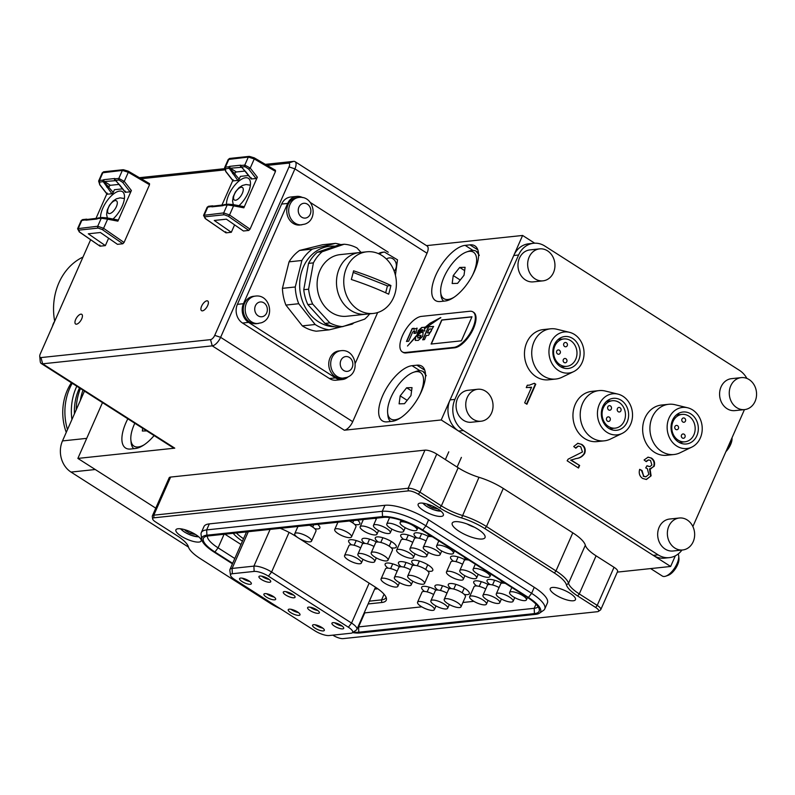 <?xml version="1.0" encoding="UTF-8"?>
<svg xmlns="http://www.w3.org/2000/svg" width="795" height="795" viewBox="0 0 795 795"><rect width="100%" height="100%" fill="white"/><g stroke="black" fill="none" stroke-linecap="round" stroke-linejoin="round"><path stroke-width="1.19" d="M207.684 305.519A5.744 2.524 -57.4 0 0 207.743 301.007A5.744 2.524 -57.4 0 0 201.622 306.164A5.744 2.524 -57.4 0 0 201.562 310.676A5.744 2.524 -57.4 0 0 207.684 305.519M81.716 318.855A5.744 2.524 -57.4 0 0 81.776 314.333A5.744 2.524 -57.4 0 0 75.664 319.491A5.744 2.524 -57.4 0 0 75.605 324.012A5.744 2.524 -57.4 0 0 81.716 318.855M474.536 271.135A32.138 14.121 122.6 0 1 445.19 301.007L440.351 301.524A32.138 14.121 122.6 0 1 435.431 300.53A32.138 14.121 122.6 0 1 438.095 270.499A32.138 14.121 122.6 0 1 465.115 245.367L469.964 244.86A32.138 14.121 122.6 0 1 474.873 245.844A32.138 14.121 122.6 0 1 474.536 271.135M421.469 391.458A32.138 14.121 122.6 0 1 392.124 421.33L387.284 421.847A32.138 14.121 122.6 0 1 382.365 420.853A32.138 14.121 122.6 0 1 385.028 390.822A32.138 14.121 122.6 0 1 412.048 365.69L416.888 365.183A32.138 14.121 122.6 0 1 421.807 366.167A32.138 14.121 122.6 0 1 421.469 391.458M154.101 435.581A32.138 14.121 122.6 0 1 135.349 448.509L130.509 449.026A32.138 14.121 122.6 0 1 125.59 448.032A32.138 14.121 122.6 0 1 127.826 418.806M214.73 335.361L220.622 337.328L352.712 421.678L427.014 253.227L294.925 168.868L220.622 337.328A9.182 4.035 122.6 0 1 212.245 345.855L42.672 363.812A9.182 4.035 122.6 0 1 41.27 363.524A9.182 4.035 122.6 0 1 40.237 361.477L39.75 356.408A4.591 2.017 -57.4 0 0 40.972 357.581L210.536 339.634A4.591 2.017 -57.4 0 0 214.73 335.361L289.022 166.91A4.591 2.017 -57.4 0 0 288.366 163.154L267.14 165.4M352.712 421.678A9.182 4.035 122.6 0 1 344.334 430.214L441.225 419.959L522.603 235.459L426.527 245.625M265.351 164.356L293.613 161.365A9.182 4.035 122.6 0 1 295.024 161.643L427.104 246.003A9.182 4.035 122.6 0 1 427.014 253.227M102.476 402.618L77.87 458.417L174.761 448.161A9.182 4.035 122.6 0 1 173.36 447.883L41.27 363.524M77.87 458.417L155.77 508.164M617.318 572.112L670.642 566.467L675.333 555.824M441.225 419.959L670.642 566.467M522.603 235.459L534.707 243.191M139.393 177.692L224.448 168.689M224.746 169.892L141.172 178.736M90.62 239.762L40.316 353.825A4.591 2.017 -57.4 0 0 39.75 356.408M295.024 161.643A9.182 4.035 122.6 0 1 294.925 168.868L289.022 166.91M478.083 529.341A17.927 5.327 23.8 0 1 485.149 536.575A17.927 5.327 23.8 0 1 476.652 538.563A17.927 5.327 23.8 0 1 459.172 531.338A17.927 5.327 23.8 0 1 452.882 522.345A17.927 5.327 23.8 0 1 478.083 529.341M467.112 523.985A12.631 3.756 -156.2 0 0 474.337 527.174M267.537 578.372A8.954 2.663 23.8 0 1 263.572 576.623M269.187 579.466A6.43 1.908 23.8 0 1 262.618 576.822A6.43 1.908 23.8 0 1 261.654 576.146M268.223 578.79A6.43 1.908 23.8 0 1 270.707 581.741A6.43 1.908 23.8 0 1 261.436 579.505A6.43 1.908 23.8 0 1 258.951 576.554A6.43 1.908 23.8 0 1 268.223 578.79M248.159 580.42A8.954 2.663 23.8 0 1 244.194 578.681M249.809 581.513A6.43 1.908 23.8 0 1 243.24 578.869A6.43 1.908 23.8 0 1 242.276 578.194M248.845 580.837A6.43 1.908 23.8 0 1 251.329 583.788A6.43 1.908 23.8 0 1 242.058 581.552A6.43 1.908 23.8 0 1 239.563 578.601A6.43 1.908 23.8 0 1 248.845 580.837M272.486 595.962A8.954 2.663 23.8 0 1 268.531 594.213M274.146 597.055A6.43 1.908 23.8 0 1 267.577 594.412A6.43 1.908 23.8 0 1 266.603 593.736M273.172 596.379A6.43 1.908 23.8 0 1 275.666 599.331A6.43 1.908 23.8 0 1 266.395 597.095A6.43 1.908 23.8 0 1 263.9 594.143A6.43 1.908 23.8 0 1 273.172 596.379M296.823 611.504A8.954 2.663 23.8 0 1 292.858 609.755M298.473 612.597A6.43 1.908 23.8 0 1 291.904 609.954A6.43 1.908 23.8 0 1 290.94 609.268M297.509 611.921A6.43 1.908 23.8 0 1 299.993 614.873A6.43 1.908 23.8 0 1 290.722 612.637A6.43 1.908 23.8 0 1 288.227 609.686A6.43 1.908 23.8 0 1 297.509 611.921M321.15 627.036A8.954 2.663 23.8 0 1 317.195 625.297M322.81 628.13A6.43 1.908 23.8 0 1 316.241 625.486A6.43 1.908 23.8 0 1 315.267 624.81M321.836 627.454A6.43 1.908 23.8 0 1 324.33 630.405A6.43 1.908 23.8 0 1 315.059 628.169A6.43 1.908 23.8 0 1 312.564 625.218A6.43 1.908 23.8 0 1 321.836 627.454M340.528 624.989A8.954 2.663 23.8 0 1 336.573 623.24M342.188 626.082A6.43 1.908 23.8 0 1 335.619 623.439A6.43 1.908 23.8 0 1 334.645 622.753M341.214 625.407A6.43 1.908 23.8 0 1 343.708 628.358A6.43 1.908 23.8 0 1 334.437 626.122A6.43 1.908 23.8 0 1 331.942 623.171A6.43 1.908 23.8 0 1 341.214 625.407M316.201 609.447A8.954 2.663 23.8 0 1 312.236 607.708M317.851 610.54A6.43 1.908 23.8 0 1 311.282 607.897A6.43 1.908 23.8 0 1 310.318 607.221M316.887 609.864A6.43 1.908 23.8 0 1 319.371 612.816A6.43 1.908 23.8 0 1 310.1 610.58A6.43 1.908 23.8 0 1 307.615 607.628A6.43 1.908 23.8 0 1 316.887 609.864M291.864 593.915A8.954 2.663 23.8 0 1 287.909 592.166M293.524 595.008A6.43 1.908 23.8 0 1 286.955 592.355A6.43 1.908 23.8 0 1 285.981 591.679M292.55 594.322A6.43 1.908 23.8 0 1 295.044 597.284A6.43 1.908 23.8 0 1 285.773 595.048A6.43 1.908 23.8 0 1 283.278 592.096A6.43 1.908 23.8 0 1 292.55 594.322M314.8 528.705A11.478 3.409 -156.2 0 0 319.838 528.009A11.478 3.409 -156.2 0 0 317.642 524.362M354.769 524.471A11.478 3.409 -156.2 0 0 359.807 523.776A11.478 3.409 -156.2 0 0 357.611 520.139M391.269 547.785A11.478 3.409 -156.2 0 0 396.308 547.089A11.478 3.409 -156.2 0 0 391.856 541.812A11.478 3.409 -156.2 0 0 375.3 537.827A11.478 3.409 -156.2 0 0 378.182 542.011M427.77 571.088A11.478 3.409 -156.2 0 0 432.798 570.393A11.478 3.409 -156.2 0 0 428.356 565.126A11.478 3.409 -156.2 0 0 411.8 561.131A11.478 3.409 -156.2 0 0 414.682 565.325M464.26 594.402A11.478 3.409 -156.2 0 0 469.298 593.706A11.478 3.409 -156.2 0 0 464.856 588.429A11.478 3.409 -156.2 0 0 448.3 584.444A11.478 3.409 -156.2 0 0 451.182 588.628M570.114 593.348A13.773 4.094 23.8 0 1 575.451 599.678A13.773 4.094 23.8 0 1 555.586 594.889A13.773 4.094 23.8 0 1 550.249 588.558A13.773 4.094 23.8 0 1 570.114 593.348M195.789 534.638A13.773 4.094 23.8 0 1 201.125 540.958A13.773 4.094 23.8 0 1 181.25 536.178A13.773 4.094 23.8 0 1 175.914 529.848A13.773 4.094 23.8 0 1 195.789 534.638M438.025 508.989A13.773 4.094 23.8 0 1 443.362 515.319A13.773 4.094 23.8 0 1 423.497 510.529A13.773 4.094 23.8 0 1 418.16 504.199A13.773 4.094 23.8 0 1 438.025 508.989M152.63 518.887L152.292 516.412A9.182 2.733 23.8 0 1 152.352 515.905A9.182 2.733 23.8 0 1 153.803 515.17L408.153 488.249A9.182 2.733 23.8 0 1 419.949 492.175L441.374 505.859A27.547 8.189 -156.2 0 0 462.183 515.399A32.138 9.56 23.8 0 1 486.47 526.538L555.983 570.929A32.138 9.56 23.8 0 1 568.524 583.311A27.547 8.189 -156.2 0 0 579.277 593.925L597.224 605.383A9.182 2.733 23.8 0 1 600.781 609.606A9.182 2.733 23.8 0 1 600.454 609.994L598.396 611.405A7.861 2.335 -156.2 0 0 595.644 607.459L577.697 596.002A28.868 8.586 23.8 0 1 566.428 584.881A30.816 9.162 -156.2 0 0 554.403 573.016L484.88 528.615A30.816 9.162 -156.2 0 0 461.607 517.943A28.868 8.586 23.8 0 1 439.794 507.935L418.369 494.252A7.861 2.335 -156.2 0 0 408.272 490.893L153.922 517.813A7.861 2.335 -156.2 0 0 152.63 518.887A7.861 2.335 -156.2 0 0 155.721 522.057L177.146 535.741A28.868 8.586 23.8 0 1 188.415 546.861A30.816 9.162 -156.2 0 0 200.439 558.726L269.962 603.127A30.816 9.162 -156.2 0 0 280.595 608.91M484.88 528.615L486.47 526.538L503.275 488.438A32.138 9.56 -156.2 0 0 478.997 477.298A27.547 8.189 23.8 0 1 458.178 467.758L436.753 454.074A9.182 2.733 -156.2 0 0 424.957 450.149L170.607 477.07A9.182 2.733 -156.2 0 0 169.156 477.805L152.352 515.905M600.781 609.606L617.586 571.506A9.182 2.733 -156.2 0 0 614.028 567.282L596.081 555.824A27.547 8.189 -156.2 0 1 585.339 545.211A32.138 9.56 23.8 0 0 572.798 532.829L503.275 488.438M242.445 541.147A28.868 8.586 23.8 0 1 233.223 533.306M280.247 528.327A28.868 8.586 23.8 0 1 295.134 535.88L297.479 537.38M299.188 538.473L375.081 586.939A28.868 8.586 23.8 0 1 386.459 598.595A28.868 8.586 23.8 0 1 381.709 602.511L368.115 603.952M224.876 534.19L240.984 544.466M364.15 612.925A27.09 8.059 -156.2 0 0 364.756 612.875L421.757 606.833M462.919 602.481L473.84 601.328M415.387 537.996A11.478 3.409 -156.2 0 0 400.74 535.134A11.478 3.409 -156.2 0 0 403.622 539.318M488.378 584.613A11.478 3.409 -156.2 0 0 473.731 581.751A11.478 3.409 -156.2 0 0 476.612 585.935M428.704 536.585A11.478 3.409 -156.2 0 0 414.056 533.723A11.478 3.409 -156.2 0 0 416.938 537.907M465.204 559.899A11.478 3.409 -156.2 0 0 450.556 557.027A11.478 3.409 -156.2 0 0 453.438 561.22M501.705 583.202A11.478 3.409 -156.2 0 0 487.057 580.34A11.478 3.409 -156.2 0 0 489.939 584.524M427.561 533.683A11.478 3.409 -156.2 0 0 430.264 536.496M464.051 556.987A11.478 3.409 -156.2 0 0 466.764 559.809M500.552 580.3A11.478 3.409 -156.2 0 0 503.265 583.113M449.622 588.717A11.478 3.409 -156.2 0 0 434.974 585.855A11.478 3.409 -156.2 0 0 437.856 590.039M413.122 565.414A11.478 3.409 -156.2 0 0 398.474 562.542A11.478 3.409 -156.2 0 0 401.356 566.736M376.631 542.101A11.478 3.409 -156.2 0 0 361.973 539.239A11.478 3.409 -156.2 0 0 364.855 543.422M436.296 590.129A11.478 3.409 -156.2 0 0 421.648 587.257A11.478 3.409 -156.2 0 0 424.53 591.45M399.805 566.825A11.478 3.409 -156.2 0 0 385.148 563.953A11.478 3.409 -156.2 0 0 388.04 568.147M363.305 543.512A11.478 3.409 -156.2 0 0 348.657 540.64A11.478 3.409 -156.2 0 0 351.539 544.833M230.51 575.232L229.835 570.303A13.773 4.094 23.8 0 1 229.924 569.538A13.773 4.094 23.8 0 1 232.1 568.435L253.903 566.129A13.773 4.094 23.8 0 1 271.602 572.022L351.549 623.071A13.773 4.094 23.8 0 1 356.885 629.402A13.773 4.094 23.8 0 1 356.379 629.988L352.284 632.81A11.12 3.309 -156.2 0 0 348.379 627.235L268.432 576.176A11.12 3.309 -156.2 0 0 254.142 571.416L232.339 573.732A11.12 3.309 -156.2 0 0 230.51 575.232A11.12 3.309 -156.2 0 0 234.893 579.724L314.84 630.783A11.12 3.309 -156.2 0 0 329.13 635.543L350.933 633.237A11.12 3.309 -156.2 0 0 352.284 632.81M352.592 632.601A31.323 9.311 -156.2 0 0 360.006 632.969L535.621 614.376A31.323 9.311 -156.2 0 0 539.427 613.203A31.323 9.311 -156.2 0 0 528.437 597.482L422.761 529.997A31.323 9.311 -156.2 0 0 382.524 516.601L206.899 535.194A31.323 9.311 -156.2 0 0 201.741 539.437A31.323 9.311 -156.2 0 0 214.084 552.088L232.448 563.814M232.667 563.327L214.928 551.998A29.743 8.844 23.8 0 1 204.494 537.082A29.743 8.844 23.8 0 1 208.101 535.959L383.727 517.376A29.743 8.844 23.8 0 1 421.926 530.086L527.602 597.572A29.743 8.844 23.8 0 1 539.318 609.586A29.743 8.844 23.8 0 1 534.429 613.611L358.803 632.204A29.743 8.844 23.8 0 1 353.358 632.075M544.764 608.93L547.417 602.918A33.976 10.106 -156.2 0 0 534.26 587.306L428.584 519.821A33.976 10.106 -156.2 0 0 384.939 505.292L209.314 523.885A33.976 10.106 -156.2 0 0 203.947 526.608L201.294 532.62A33.976 10.106 23.8 0 1 206.66 529.907L382.286 511.314A33.976 10.106 23.8 0 1 425.931 525.843L531.607 593.328A33.976 10.106 23.8 0 1 544.764 608.93A33.976 10.106 23.8 0 1 543.522 610.371L539.427 613.203M201.741 539.437L201.075 534.508A33.976 10.106 23.8 0 1 201.294 532.62M357.959 626.957A27.09 8.059 -156.2 0 0 358.565 626.907L534.19 608.314A27.09 8.059 -156.2 0 0 538.106 606.734M207.416 536.049A27.09 8.059 -156.2 0 0 218.088 547.844L234.793 558.507M369.337 601.159L381.59 599.867A27.547 8.189 -156.2 0 0 385.933 597.661A27.547 8.189 -156.2 0 0 386.072 597.264M374.644 589.125L377.834 588.787M236.413 532.968A27.547 8.189 -156.2 0 0 243.518 538.732M332.817 635.145L333.006 635.265A7.861 2.335 -156.2 0 0 343.092 638.624L597.443 611.703A7.861 2.335 -156.2 0 0 598.396 611.405M459.56 607.549A9.182 2.733 23.8 0 1 449.543 604.657A9.182 2.733 23.8 0 1 444.206 599.4A9.182 2.733 23.8 0 1 445.657 598.675A9.182 2.733 23.8 0 1 455.664 601.557A9.182 2.733 23.8 0 1 461.011 606.814A9.182 2.733 23.8 0 1 459.56 607.549M444.206 599.4L448.628 589.373A9.182 2.733 23.8 0 1 450.079 588.648A9.182 2.733 23.8 0 1 460.086 591.53A9.182 2.733 23.8 0 1 465.433 596.787L461.011 606.814M524.968 600.622A9.182 2.733 23.8 0 1 514.951 597.741A9.182 2.733 23.8 0 1 509.615 592.484A9.182 2.733 23.8 0 1 511.056 591.748A9.182 2.733 23.8 0 1 521.073 594.64A9.182 2.733 23.8 0 1 526.409 599.887A9.182 2.733 23.8 0 1 524.968 600.622M488.468 577.319A9.182 2.733 23.8 0 1 478.451 574.427A9.182 2.733 23.8 0 1 473.114 569.17A9.182 2.733 23.8 0 1 474.565 568.435A9.182 2.733 23.8 0 1 484.572 571.327A9.182 2.733 23.8 0 1 489.919 576.584A9.182 2.733 23.8 0 1 488.468 577.319M451.967 554.006A9.182 2.733 23.8 0 1 441.95 551.124A9.182 2.733 23.8 0 1 436.614 545.867A9.182 2.733 23.8 0 1 438.065 545.131A9.182 2.733 23.8 0 1 448.072 548.023A9.182 2.733 23.8 0 1 453.418 553.28A9.182 2.733 23.8 0 1 451.967 554.006M415.467 530.702A9.182 2.733 23.8 0 1 405.46 527.81A9.182 2.733 23.8 0 1 400.114 522.554A9.182 2.733 23.8 0 1 401.564 521.818A9.182 2.733 23.8 0 1 411.581 524.71A9.182 2.733 23.8 0 1 416.918 529.967A9.182 2.733 23.8 0 1 415.467 530.702M511.642 602.034A9.182 2.733 23.8 0 1 501.625 599.142A9.182 2.733 23.8 0 1 496.289 593.895A9.182 2.733 23.8 0 1 497.74 593.159A9.182 2.733 23.8 0 1 507.747 596.051A9.182 2.733 23.8 0 1 513.093 601.298A9.182 2.733 23.8 0 1 511.642 602.034M496.289 593.895L500.711 583.868A9.182 2.733 23.8 0 1 502.162 583.132A9.182 2.733 23.8 0 1 505.521 583.47M475.142 578.73A9.182 2.733 23.8 0 1 465.135 575.838A9.182 2.733 23.8 0 1 459.788 570.581A9.182 2.733 23.8 0 1 461.239 569.846A9.182 2.733 23.8 0 1 471.256 572.738A9.182 2.733 23.8 0 1 476.593 577.995A9.182 2.733 23.8 0 1 475.142 578.73M459.788 570.581L464.21 560.555A9.182 2.733 23.8 0 1 465.661 559.819A9.182 2.733 23.8 0 1 469.02 560.157M438.641 555.417A9.182 2.733 23.8 0 1 428.634 552.535A9.182 2.733 23.8 0 1 423.288 547.278A9.182 2.733 23.8 0 1 424.739 546.543A9.182 2.733 23.8 0 1 434.756 549.434A9.182 2.733 23.8 0 1 440.092 554.681A9.182 2.733 23.8 0 1 438.641 555.417M423.288 547.278L427.71 537.251A9.182 2.733 23.8 0 1 429.161 536.516A9.182 2.733 23.8 0 1 432.52 536.854M402.151 532.113A9.182 2.733 23.8 0 1 392.134 529.222A9.182 2.733 23.8 0 1 386.797 523.965A9.182 2.733 23.8 0 1 388.238 523.229A9.182 2.733 23.8 0 1 398.255 526.121A9.182 2.733 23.8 0 1 403.592 531.378A9.182 2.733 23.8 0 1 402.151 532.113M461.816 580.141A9.182 2.733 23.8 0 1 451.808 577.25A9.182 2.733 23.8 0 1 446.462 571.993A9.182 2.733 23.8 0 1 447.913 571.257A9.182 2.733 23.8 0 1 457.93 574.149A9.182 2.733 23.8 0 1 463.266 579.406A9.182 2.733 23.8 0 1 461.816 580.141M446.462 571.993L450.884 561.966A9.182 2.733 23.8 0 1 452.335 561.23A9.182 2.733 23.8 0 1 462.581 564.251M425.325 556.828A9.182 2.733 23.8 0 1 415.308 553.936A9.182 2.733 23.8 0 1 409.972 548.689A9.182 2.733 23.8 0 1 411.413 547.954A9.182 2.733 23.8 0 1 421.43 550.846A9.182 2.733 23.8 0 1 426.776 556.093A9.182 2.733 23.8 0 1 425.325 556.828M409.972 548.689L414.394 538.662A9.182 2.733 23.8 0 1 415.845 537.927A9.182 2.733 23.8 0 1 426.09 540.938M388.825 533.524A9.182 2.733 23.8 0 1 378.808 530.633A9.182 2.733 23.8 0 1 373.471 525.376A9.182 2.733 23.8 0 1 374.922 524.64A9.182 2.733 23.8 0 1 384.929 527.532A9.182 2.733 23.8 0 1 390.275 532.789A9.182 2.733 23.8 0 1 388.825 533.524M484.99 604.856A9.182 2.733 23.8 0 1 474.983 601.964A9.182 2.733 23.8 0 1 469.636 596.707A9.182 2.733 23.8 0 1 471.087 595.982A9.182 2.733 23.8 0 1 481.104 598.864A9.182 2.733 23.8 0 1 486.441 604.12A9.182 2.733 23.8 0 1 484.99 604.856M469.636 596.707L474.059 586.68A9.182 2.733 23.8 0 1 475.509 585.955A9.182 2.733 23.8 0 1 485.755 588.966M411.999 558.239A9.182 2.733 23.8 0 1 401.982 555.347A9.182 2.733 23.8 0 1 396.645 550.1A9.182 2.733 23.8 0 1 398.096 549.365A9.182 2.733 23.8 0 1 408.103 552.247A9.182 2.733 23.8 0 1 413.45 557.504A9.182 2.733 23.8 0 1 411.999 558.239M396.645 550.1L401.068 540.073A9.182 2.733 23.8 0 1 402.518 539.338A9.182 2.733 23.8 0 1 412.764 542.349M375.498 534.936A9.182 2.733 23.8 0 1 365.491 532.044A9.182 2.733 23.8 0 1 360.145 526.787A9.182 2.733 23.8 0 1 361.596 526.052A9.182 2.733 23.8 0 1 371.613 528.943A9.182 2.733 23.8 0 1 376.949 534.2A9.182 2.733 23.8 0 1 375.498 534.936M374.833 518.31A9.182 2.733 23.8 0 1 376.264 519.046M423.059 584.245A9.182 2.733 23.8 0 1 413.052 581.354A9.182 2.733 23.8 0 1 407.706 576.097A9.182 2.733 23.8 0 1 409.157 575.361A9.182 2.733 23.8 0 1 419.174 578.253A9.182 2.733 23.8 0 1 424.51 583.51A9.182 2.733 23.8 0 1 423.059 584.245M407.706 576.097L412.128 566.07A9.182 2.733 23.8 0 1 413.579 565.334A9.182 2.733 23.8 0 1 423.596 568.226A9.182 2.733 23.8 0 1 428.932 573.483L424.51 583.51M386.559 560.932A9.182 2.733 23.8 0 1 376.552 558.04A9.182 2.733 23.8 0 1 371.205 552.783A9.182 2.733 23.8 0 1 372.656 552.058A9.182 2.733 23.8 0 1 382.673 554.94A9.182 2.733 23.8 0 1 388.01 560.197A9.182 2.733 23.8 0 1 386.559 560.932M371.205 552.783L375.628 542.756A9.182 2.733 23.8 0 1 377.078 542.031A9.182 2.733 23.8 0 1 387.095 544.913A9.182 2.733 23.8 0 1 392.432 550.17L388.01 560.197M350.068 537.629A9.182 2.733 23.8 0 1 340.051 534.737A9.182 2.733 23.8 0 1 334.715 529.48A9.182 2.733 23.8 0 1 336.166 528.745A9.182 2.733 23.8 0 1 346.173 531.636A9.182 2.733 23.8 0 1 351.519 536.893A9.182 2.733 23.8 0 1 350.068 537.629M349.393 521.003A9.182 2.733 23.8 0 1 355.941 526.866L351.519 536.893M446.234 608.96A9.182 2.733 23.8 0 1 436.226 606.068A9.182 2.733 23.8 0 1 430.88 600.811A9.182 2.733 23.8 0 1 432.331 600.076A9.182 2.733 23.8 0 1 442.348 602.968A9.182 2.733 23.8 0 1 447.684 608.225A9.182 2.733 23.8 0 1 446.234 608.96M430.88 600.811L435.302 590.784A9.182 2.733 23.8 0 1 436.753 590.049A9.182 2.733 23.8 0 1 446.999 593.07M409.743 585.657A9.182 2.733 23.8 0 1 399.726 582.765A9.182 2.733 23.8 0 1 394.38 577.508A9.182 2.733 23.8 0 1 395.831 576.773A9.182 2.733 23.8 0 1 405.847 579.664A9.182 2.733 23.8 0 1 411.184 584.921A9.182 2.733 23.8 0 1 409.743 585.657M394.38 577.508L398.812 567.481A9.182 2.733 23.8 0 1 400.253 566.746A9.182 2.733 23.8 0 1 410.498 569.757M373.243 562.343A9.182 2.733 23.8 0 1 363.226 559.451A9.182 2.733 23.8 0 1 357.889 554.194A9.182 2.733 23.8 0 1 359.34 553.469A9.182 2.733 23.8 0 1 369.347 556.351A9.182 2.733 23.8 0 1 374.693 561.608A9.182 2.733 23.8 0 1 373.243 562.343M357.889 554.194L362.311 544.168A9.182 2.733 23.8 0 1 363.762 543.442A9.182 2.733 23.8 0 1 374.008 546.453M432.917 610.371A9.182 2.733 23.8 0 1 422.9 607.479A9.182 2.733 23.8 0 1 417.564 602.222A9.182 2.733 23.8 0 1 419.005 601.487A9.182 2.733 23.8 0 1 429.022 604.379A9.182 2.733 23.8 0 1 434.358 609.636A9.182 2.733 23.8 0 1 432.917 610.371M417.564 602.222L421.986 592.195A9.182 2.733 23.8 0 1 423.427 591.46A9.182 2.733 23.8 0 1 433.673 594.481M359.916 563.754A9.182 2.733 23.8 0 1 349.909 560.863A9.182 2.733 23.8 0 1 344.563 555.606A9.182 2.733 23.8 0 1 346.014 554.87A9.182 2.733 23.8 0 1 356.021 557.762A9.182 2.733 23.8 0 1 361.367 563.019A9.182 2.733 23.8 0 1 359.916 563.754M344.563 555.606L348.985 545.579A9.182 2.733 23.8 0 1 350.436 544.843A9.182 2.733 23.8 0 1 360.682 547.864M310.1 541.852A9.182 2.733 23.8 0 1 300.083 538.97A9.182 2.733 23.8 0 1 294.746 533.713A9.182 2.733 23.8 0 1 296.187 532.978A9.182 2.733 23.8 0 1 306.204 535.87A9.182 2.733 23.8 0 1 311.541 541.127A9.182 2.733 23.8 0 1 310.1 541.852M309.424 525.237A9.182 2.733 23.8 0 1 315.963 531.1L311.541 541.127M498.316 603.445A9.182 2.733 23.8 0 1 488.309 600.553A9.182 2.733 23.8 0 1 482.963 595.306A9.182 2.733 23.8 0 1 484.413 594.571A9.182 2.733 23.8 0 1 494.43 597.452A9.182 2.733 23.8 0 1 499.767 602.709A9.182 2.733 23.8 0 1 498.316 603.445M482.963 595.306L487.385 585.279A9.182 2.733 23.8 0 1 488.836 584.544A9.182 2.733 23.8 0 1 499.081 587.555M396.417 587.058A9.182 2.733 23.8 0 1 386.4 584.176A9.182 2.733 23.8 0 1 381.063 578.919A9.182 2.733 23.8 0 1 382.514 578.184A9.182 2.733 23.8 0 1 392.521 581.075A9.182 2.733 23.8 0 1 397.868 586.332A9.182 2.733 23.8 0 1 396.417 587.058M381.063 578.919L385.486 568.892A9.182 2.733 23.8 0 1 386.936 568.157A9.182 2.733 23.8 0 1 397.182 571.168M427.303 504.119L427.432 504.914L432.897 508.025L437.767 508.83M433.553 506.534L432.897 508.025M427.72 504.249L427.432 504.914M185.056 529.768L185.185 530.553L190.661 533.674L195.53 534.469M191.317 532.183L190.661 533.674M185.483 529.897L185.185 530.553M576.236 458.526L571.138 460.037L579.644 465.463L578.512 468.036L567.143 460.782L568.167 459.142L582.457 451.977L580.718 446.71L578.363 446.045L575.838 448.201L573.722 446.522L577.856 443.282L581.781 444.425C584.951 446.561 585.925 449.543 584.693 453.379C582.626 456.509 579.813 458.218 576.236 458.526L571.138 460.037M746.903 378.44A22.956 19.458 84 0 0 739.479 370.361L544.823 246.043A22.956 19.458 84 0 0 533.564 243.27A22.956 19.458 84 0 0 518.598 254.996L454.919 399.388A22.956 19.458 84 0 0 463.455 430.542L658.111 554.85A22.956 19.458 84 0 0 669.37 557.633A22.956 19.458 84 0 0 681.951 550.051M692.872 526.548L744.448 409.604M651.105 475.817L646.434 479.474L642.589 478.451C639.568 476.245 638.594 473.214 639.677 469.338L642.022 470.501L643.692 476.185L645.947 476.801L648.879 474.377L647.269 468.563L645.709 467.917L646.961 465.751L649.913 466.665L651.88 464.986L650.499 460.434L648.571 459.908L646.216 461.647L644.099 459.967L648.104 457.165L651.453 458.069C654.305 460.066 655.199 462.819 654.146 466.327L650.022 468.792L651.105 475.817L646.186 479.494M650.966 468.792L649.535 468.841L650.618 475.867M534.319 383.269L535.76 384.194L526.916 404.248L524.68 402.817L531.577 387.195L526.26 387.592L527.304 385.217L529.351 385.178L534.319 383.269M533.564 243.27L528.715 243.787A22.956 19.458 84 0 0 513.759 255.513L450.069 399.905A22.956 19.458 84 0 0 458.606 431.059L653.261 555.367A22.956 19.458 84 0 0 664.521 558.14L669.37 557.633M639.597 469.587L642.022 470.501M641.535 470.551L643.692 476.185M643.205 476.235L645.709 476.821M649.913 466.665L647.269 465.979M648.332 459.947L645.918 461.418M647.865 457.195L651.453 458.069M650.966 458.119C653.818 460.126 654.712 462.869 653.659 466.377L654.146 466.327M653.659 466.377L650.717 468.812M570.661 460.086L579.644 465.463M579.157 465.522L578.154 467.808M578.124 446.084L575.5 447.943M577.607 443.312L581.781 444.425M581.304 444.475C584.464 446.611 585.438 449.592 584.206 453.428L584.693 453.379M584.206 453.428C582.149 456.559 579.326 458.278 575.759 458.576M534.071 383.468L535.76 384.194M535.274 384.243L526.548 404.009M529.311 387.642L531.577 387.195M527.274 385.287L529.112 385.197M681.762 419.949A2.296 1.948 84 0 0 685.658 420.267A2.296 1.948 84 0 0 681.762 419.949M674.707 427.402A2.296 1.948 84 0 0 678.602 427.72A2.296 1.948 84 0 0 674.707 427.402M681.295 435.958A2.296 1.948 84 0 0 685.191 436.276A2.296 1.948 84 0 0 681.295 435.958M687.665 407.785L675.005 404.715A25.251 21.405 84 0 0 668.704 404.287L661.44 405.053A25.251 21.405 84 0 0 642.658 428.425A25.251 21.405 84 0 0 666.757 455.277L674.021 454.511A25.251 21.405 84 0 0 680.093 452.772L691.829 447.108A20.66 17.51 84 0 0 702.224 429.409A20.66 17.51 84 0 0 687.665 407.785A20.66 17.51 84 0 0 667.144 426.557A20.66 17.51 84 0 0 691.829 447.108M668.704 404.287A25.251 21.405 84 0 0 649.922 427.65A25.251 21.405 84 0 0 674.021 454.511M671.04 426.875A16.069 13.624 84 0 0 686.383 443.968A16.069 13.624 84 0 0 698.328 429.091A16.069 13.624 84 0 0 682.994 412.009A16.069 13.624 84 0 0 671.04 426.875M680.788 443.193A16.069 13.624 84 0 0 682.209 442.099M695.168 429.062A13.773 11.677 84 0 0 682.031 414.414A13.773 11.677 84 0 0 671.785 427.163A13.773 11.677 84 0 0 684.922 441.811A13.773 11.677 84 0 0 695.168 429.062M679.318 414.702A16.069 13.624 84 0 0 677.688 413.937M617.944 407.865A2.296 1.948 84 0 0 620.348 411.572A2.296 1.948 84 0 0 617.944 407.865M608.364 406.096A2.296 1.948 84 0 0 610.769 409.803A2.296 1.948 84 0 0 608.364 406.096M607.191 417.305A2.296 1.948 84 0 0 609.596 421.012A2.296 1.948 84 0 0 607.191 417.305M617.963 394.121L605.293 391.041A25.251 21.405 84 0 0 599.003 390.613L591.728 391.378A25.251 21.405 84 0 0 581.175 396.109A25.251 21.405 84 0 0 574.586 425.355A25.251 21.405 84 0 0 597.045 441.603L604.319 440.837A25.251 21.405 84 0 0 610.381 439.098L622.117 433.434A20.66 17.51 84 0 0 625.794 430.989A20.66 17.51 84 0 0 632.005 409.972A20.66 17.51 84 0 0 617.963 394.121A20.66 17.51 84 0 0 604.17 397.629A20.66 17.51 84 0 0 599.937 424.321A20.66 17.51 84 0 0 622.117 433.434M599.003 390.613A25.251 21.405 84 0 0 588.439 395.334A25.251 21.405 84 0 0 581.851 424.59A25.251 21.405 84 0 0 604.319 440.837M606.575 401.336A16.069 13.624 84 0 0 602.371 419.949A16.069 13.624 84 0 0 616.672 430.294A16.069 13.624 84 0 0 623.389 427.283A16.069 13.624 84 0 0 627.583 408.67A16.069 13.624 84 0 0 613.293 398.335A16.069 13.624 84 0 0 606.575 401.336M611.077 429.519A16.069 13.624 84 0 0 612.488 428.445A16.069 13.624 84 0 0 612.508 428.425M620.975 425.564A13.773 11.677 84 0 0 624.572 409.604A13.773 11.677 84 0 0 612.319 400.74A13.773 11.677 84 0 0 606.565 403.323A13.773 11.677 84 0 0 602.968 419.273A13.773 11.677 84 0 0 615.221 428.137A13.773 11.677 84 0 0 620.975 425.564M609.606 401.028A16.069 13.624 84 0 0 607.986 400.263M563.576 344.474A2.296 1.948 84 0 0 567.471 344.791A2.296 1.948 84 0 0 563.576 344.474M556.52 351.927A2.296 1.948 84 0 0 560.415 352.245A2.296 1.948 84 0 0 556.52 351.927M563.108 360.483A2.296 1.948 84 0 0 567.004 360.801A2.296 1.948 84 0 0 563.108 360.483M569.478 332.32L556.818 329.239A25.251 21.405 84 0 0 550.518 328.812L543.253 329.577A25.251 21.405 84 0 0 524.471 352.95A25.251 21.405 84 0 0 548.57 379.801L555.834 379.036A25.251 21.405 84 0 0 561.906 377.297L573.642 371.633A20.66 17.51 84 0 0 584.047 353.934A20.66 17.51 84 0 0 569.478 332.32A20.66 17.51 84 0 0 548.957 351.082A20.66 17.51 84 0 0 573.642 371.633M550.518 328.812A25.251 21.405 84 0 0 531.736 352.175A25.251 21.405 84 0 0 555.834 379.036M552.863 351.4A16.069 13.624 84 0 0 568.196 368.492A16.069 13.624 84 0 0 580.141 353.616A16.069 13.624 84 0 0 564.808 336.533A16.069 13.624 84 0 0 552.863 351.4M562.602 367.717A16.069 13.624 84 0 0 564.033 366.624M576.981 353.586A13.773 11.677 84 0 0 563.844 338.938A13.773 11.677 84 0 0 553.598 351.688A13.773 11.677 84 0 0 566.746 366.336A13.773 11.677 84 0 0 576.981 353.586M561.131 339.227A16.069 13.624 84 0 0 559.501 338.461M755.25 387.235A16.069 13.624 -96 0 1 744.607 409.594A16.069 13.624 -96 0 1 730.585 399.984A16.069 13.624 -96 0 1 741.228 377.625A16.069 13.624 -96 0 1 755.25 387.235M744.607 409.594L734.918 410.618A16.069 13.624 -96 0 1 720.896 401.008A16.069 13.624 -96 0 1 731.539 378.659L741.228 377.625M553.638 258.484A16.069 13.624 -96 0 1 543.005 280.844A16.069 13.624 -96 0 1 528.973 271.234A16.069 13.624 -96 0 1 539.616 248.875A16.069 13.624 -96 0 1 553.638 258.484M543.005 280.844L533.306 281.867A16.069 13.624 -96 0 1 519.284 272.258A16.069 13.624 -96 0 1 529.927 249.908L539.616 248.875M491.727 398.861A16.069 13.624 -96 0 1 481.084 421.221A16.069 13.624 -96 0 1 467.062 411.611A16.069 13.624 -96 0 1 477.706 389.262A16.069 13.624 -96 0 1 491.727 398.861M481.084 421.221L471.395 422.244A16.069 13.624 -96 0 1 457.373 412.635A16.069 13.624 -96 0 1 468.017 390.285L477.706 389.262M693.339 527.612A16.069 13.624 -96 0 1 682.696 549.971A16.069 13.624 -96 0 1 668.674 540.361A16.069 13.624 -96 0 1 679.308 518.012A16.069 13.624 -96 0 1 693.339 527.612M682.696 549.971L673.007 550.995A16.069 13.624 -96 0 1 658.985 541.385A16.069 13.624 -96 0 1 669.619 519.036L679.308 518.012M82.998 257.053A58.085 49.23 84 0 0 58.91 282.821A58.085 49.23 84 0 0 54.537 320.494M66.253 432.391A49.668 42.095 -96 0 1 64.574 398.116A49.668 42.095 -96 0 1 71.252 382.981A49.668 42.095 -96 0 1 71.391 382.763M67.486 429.608A52.798 44.758 -96 0 1 72.216 383.289M74.432 413.857A49.24 41.738 -96 0 1 78.924 389.192A49.24 41.738 -96 0 1 79.5 387.94M76.797 386.221A52.798 44.758 84 0 0 71.918 419.551M76.201 409.842A52.798 44.758 -96 0 1 80.414 388.526M80.305 400.531A52.798 44.758 -96 0 1 82.978 390.166M302.647 197.607A13.773 11.677 84 0 0 296.654 196.395A13.773 11.677 84 0 0 287.681 203.431L243.459 303.7A13.773 11.677 84 0 0 248.577 322.392L242.525 323.038L329.418 378.529L335.48 377.893A13.773 11.677 84 0 0 342.238 379.553A13.773 11.677 84 0 0 348.21 376.78M242.525 323.038A13.773 11.677 -96 0 1 237.397 304.346L243.459 303.7M287.681 203.431L281.629 204.077L237.397 304.346M281.629 204.077A13.773 11.677 -96 0 1 290.602 197.031L296.654 196.395M342.238 379.553L336.176 380.199A13.773 11.677 -96 0 1 329.418 378.529M248.577 322.392L335.48 377.893M355.256 363.355L377.665 312.534M388.248 252.234L310.348 202.487M366.813 251.796L340.161 254.619A30.995 26.265 84 0 0 317.125 283.05A30.995 26.265 84 0 0 337.964 315.466A30.995 26.265 84 0 0 346.69 316.251L366.068 314.204A30.995 26.265 -96 0 1 355.226 312.693A30.995 26.265 -96 0 1 336.573 279.721A30.995 26.265 -96 0 1 359.549 252.562A30.995 26.265 84 0 0 336.504 281.003A30.995 26.265 84 0 0 357.343 313.409A30.995 26.265 84 0 0 366.068 314.204L373.332 313.439A30.995 26.265 -96 0 1 362.49 311.918A30.995 26.265 -96 0 1 344.861 272.685A30.995 26.265 -96 0 1 366.813 251.796A30.995 26.265 -96 0 1 377.655 253.307A30.995 26.265 -96 0 1 395.284 292.55A30.995 26.265 -96 0 1 373.332 313.439M361.059 252.403L357.025 247.98A41.32 35.03 84 0 0 350.704 245.397A41.32 35.03 84 0 0 344.136 244.244L322.194 251.737A41.32 35.03 84 0 0 313.389 262.877L308.599 289.191A41.32 35.03 84 0 0 312.683 304.068L329.836 322.899A41.32 35.03 84 0 0 342.715 326.636L364.657 319.143A41.32 35.03 84 0 0 369.725 313.816M335.092 246.192A40.406 34.245 84 0 0 299.904 280.188A40.406 34.245 84 0 0 326.864 325.582A40.406 34.245 84 0 0 334.715 326.775M301.891 260.482L289.052 261.843L282.424 288.337A43.616 36.968 84 0 0 285.902 305.081L302.319 325.871A43.616 36.968 84 0 0 316.291 331.207L329.13 329.855A43.616 36.968 -96 0 1 324.599 328.882A43.616 36.968 -96 0 1 315.158 324.509L298.731 303.72A43.616 36.968 -96 0 1 295.263 286.975L301.891 260.482A43.616 36.968 -96 0 1 312.395 249.083L335.44 243.379A43.616 36.968 -96 0 1 339.972 244.353A43.616 36.968 -96 0 1 340.777 244.602M282.424 288.337L295.263 286.975M298.731 303.72L285.902 305.081M335.44 243.379L322.601 244.741L299.556 250.445L312.395 249.083M299.556 250.445A43.616 36.968 84 0 0 289.052 261.843M353.974 322.79A43.616 36.968 -96 0 1 352.175 324.151L329.13 329.855M302.319 325.871L315.158 324.509M313.389 262.877L308.549 263.384L303.76 289.708L308.599 289.191M303.76 289.708A41.32 35.03 84 0 0 307.834 304.584L324.986 323.406L329.836 322.899M312.683 304.068L307.834 304.584M344.136 244.244L339.296 244.751L317.354 252.244L322.194 251.737M317.354 252.244A41.32 35.03 84 0 0 308.549 263.384M342.715 326.636L337.875 327.142A41.32 35.03 84 0 1 324.986 323.406M298.95 197.438L297.002 197.637A13.773 11.677 84 0 0 294.538 198.223A13.773 11.677 84 0 0 287.065 214.044A13.773 11.677 84 0 0 299.904 225.035L304.863 224.111C318.934 219.519 313.747 195.302 298.95 197.438A13.773 11.677 84 0 0 296.475 198.025A13.773 11.677 84 0 0 289.012 213.835A13.773 11.677 84 0 0 301.842 224.826M306.671 217.77A7.443 6.31 84 0 0 310.507 208.449A7.443 6.31 84 0 0 302.438 203.609A7.443 6.31 84 0 0 298.602 212.931A7.443 6.31 84 0 0 306.671 217.77M379.374 254.062A13.773 11.677 84 0 1 381.988 252.631A13.773 11.677 84 0 1 384.452 252.045L382.514 252.244A13.773 11.677 84 0 0 380.04 252.83A13.773 11.677 84 0 0 378.41 253.625M394.161 271.115A7.443 6.31 84 0 0 395.542 261.813A7.443 6.31 84 0 0 387.95 258.216A7.443 6.31 84 0 0 386.45 259.061M255.434 296.098L253.486 296.306A13.773 11.677 84 0 0 251.011 296.893A13.773 11.677 84 0 0 243.548 312.713A13.773 11.677 84 0 0 256.378 323.704L261.346 322.78C275.418 318.179 270.23 293.971 255.434 296.098A13.773 11.677 84 0 0 252.959 296.684A13.773 11.677 84 0 0 245.496 312.505A13.773 11.677 84 0 0 258.325 323.495M263.155 316.44A7.443 6.31 84 0 0 266.991 307.118A7.443 6.31 84 0 0 258.922 302.279A7.443 6.31 84 0 0 255.086 311.6A7.443 6.31 84 0 0 263.155 316.44M340.936 350.704L338.988 350.913A13.773 11.677 84 0 0 336.524 351.499A13.773 11.677 84 0 0 329.06 367.32A13.773 11.677 84 0 0 341.89 378.311L346.859 377.387C360.93 372.795 355.743 348.578 340.936 350.704A13.773 11.677 84 0 0 338.471 351.291A13.773 11.677 84 0 0 331.008 367.111A13.773 11.677 84 0 0 343.838 378.102M348.667 371.046A7.443 6.31 84 0 0 352.503 361.725A7.443 6.31 84 0 0 344.434 356.885A7.443 6.31 84 0 0 340.588 366.207A7.443 6.31 84 0 0 348.667 371.046M352.503 275.14A104.393 50.651 111.5 0 1 351.33 279.482A106.788 22.916 14.5 0 1 388.675 294.2A104.393 50.651 -68.5 0 0 389.858 289.857A104.393 50.651 -68.5 0 0 390.921 285.524A106.788 22.916 -165.5 0 0 353.576 270.807A104.393 50.651 111.5 0 1 352.503 275.14M385.664 292.789L387.453 285.892L390.921 285.524M387.453 285.892L353.199 272.387M188.485 547.099L71.023 472.081A22.956 19.458 -96 0 1 62.487 440.927L84.459 391.11M62.487 440.927L86.715 438.363L102.485 402.618M134.802 423.258A27.547 12.104 -57.4 0 0 130.867 439.973A27.547 12.104 -57.4 0 0 137.485 447.019A27.547 12.104 -57.4 0 0 144.322 444.693M133.798 448.678A29.842 13.117 122.6 0 1 133.749 448.628L133.371 448.281A29.842 13.117 122.6 0 1 132.636 447.337L132.348 446.87A29.842 13.117 122.6 0 1 131.801 445.677L131.612 445.101A29.842 13.117 122.6 0 1 131.274 443.68L131.165 443.004A29.842 13.117 122.6 0 1 131.115 442.507L130.867 439.973M142.693 428.296L142.325 431.019L146.777 430.9M226.486 204.365A18.364 8.069 122.6 0 1 228.791 194.815A18.364 8.069 122.6 0 1 248.368 178.309A18.364 8.069 122.6 0 1 248.169 192.768A18.364 8.069 122.6 0 1 238.977 205.706M245.903 171.899L241.372 167.049L244.979 166.672L248.656 169.047L250.236 168.063L257.351 177.196L243.836 207.823L233.571 205.855L229.546 214.978A1.381 0.586 124.7 0 1 228.254 216.23L248.765 230.431L243.439 230.997L226.376 219.181L214.262 220.463L231.325 232.279L225.999 232.846L205.269 218.595A1.381 0.586 124.7 0 1 205.14 218.386M257.351 177.196L256.06 178.547L251.19 178.935L242.505 168.073M233.203 204.613L243.777 206.62L233.104 204.583A1.381 0.706 100.9 0 0 232.995 204.573L228.423 204.206A1.381 1.163 -96 0 0 228.125 204.186L224.528 204.573A1.381 1.163 -96 0 1 224.816 204.583M239.186 179.114L237.894 180.465L233.024 180.853L225.651 171.392L225.591 168.719L229.198 168.341A1.381 0.944 -20.7 0 0 229.974 168.421L239.186 179.114L240.388 176.381L248.537 175.516M237.894 180.465L229.198 168.341A1.381 1.163 84 0 1 229 166.761A2.753 1.212 122.6 0 1 229.924 166.334L240.577 165.201A2.753 1.212 122.6 0 1 241.183 165.479L244.78 165.092L250.236 168.063L254.261 158.94A1.381 0.616 120.4 0 0 254.231 157.827A1.381 0.616 120.4 0 0 254.032 157.788L249.859 156.516M231.325 232.279L234.595 224.876M203.56 215.405L205.269 218.595A1.381 0.586 124.7 0 0 205.478 218.645L225.999 232.846L225.8 231.723M254.36 157.986L275.507 170.309L254.231 157.827L249.213 156.377L229.835 158.424A1.381 1.163 84 0 0 228.94 159.129L225.402 167.149L229 166.761A1.381 0.785 52.2 0 0 229.974 168.421A1.381 0.606 122.6 0 1 230.431 168.202L236.344 171.968A1.381 0.606 -57.4 0 0 235.082 173.25L234.147 172.654L232.577 173.648M275.299 170.269L275.497 171.402L254.261 158.94L248.318 157.072L228.215 159.487L229.835 158.424M228.254 216.23L224.17 214.759A1.381 1.163 -96 0 1 223.693 212.911L227.231 204.891L223.633 205.279A2.753 1.212 122.6 0 1 222.709 205.706L212.056 206.839A2.753 1.212 122.6 0 1 211.45 206.561L207.177 207.197L203.58 215.346L223.693 212.911L229.546 214.978L250.028 229.149L275.497 171.402M250.028 229.149L248.765 230.431M243.677 206.62L243.836 207.823M246.142 172.207L251.458 179.034L251.29 177.832M225.889 171.462L233.293 180.952L233.124 179.759M232.776 180.544L221.904 205.189M245.029 171.054L236.344 171.968M224.597 167.715L225.661 171.134M241.372 167.049L241.352 167.208A1.381 1.381 0 0 1 241.044 166.861A1.381 1.212 -31.2 0 1 241.183 165.479A1.381 1.163 -96 0 0 241.372 167.049M213.259 206.104A1.381 1.183 -70.9 0 0 212.941 205.925L212.941 205.925A1.381 1.183 -70.9 0 0 212.643 205.875A1.381 1.163 84 0 0 211.45 206.561A1.381 1.212 148.8 0 1 213.219 206.104M233.104 204.583A1.381 0.706 100.9 0 1 233.571 205.855L227.231 204.891A1.381 1.163 -96 0 1 228.125 204.186L233.104 204.583M249.849 185.006A18.364 8.069 122.6 0 1 250.435 184.659M228.215 159.487L224.627 167.626L225.402 167.149A1.381 1.163 84 0 0 225.591 168.719M241.362 187.242A7.443 3.269 -57.4 0 0 234.545 194.02A7.443 3.269 -57.4 0 0 235.459 200.251A7.443 3.269 -57.4 0 0 242.276 193.463A7.443 3.269 -57.4 0 0 241.362 187.242M115.394 200.569A7.443 3.269 -57.4 0 0 108.587 207.356A7.443 3.269 -57.4 0 0 109.501 213.587A7.443 3.269 -57.4 0 0 116.309 206.799A7.443 3.269 -57.4 0 0 115.394 200.569M100.518 217.701A18.364 8.069 122.6 0 1 102.823 208.151A18.364 8.069 122.6 0 1 122.4 191.645A18.364 8.069 122.6 0 1 122.211 206.094A18.364 8.069 122.6 0 1 113.009 219.042M119.936 185.235L115.414 180.386L119.012 180.008L122.698 182.383L124.278 181.399L131.384 190.522L117.879 221.159L107.603 219.191L103.579 228.314A1.381 0.586 124.7 0 1 102.287 229.566L122.798 243.767L117.471 244.333L100.409 232.518L88.295 233.8L105.357 245.615L100.031 246.182L79.301 231.931A1.381 0.586 124.7 0 1 79.182 231.723M131.384 190.522L130.092 191.883L125.222 192.261L116.537 181.409M107.246 217.949L117.819 219.957L107.136 217.91A1.381 0.706 100.9 0 0 107.027 217.91L102.456 217.532A1.381 1.163 -96 0 0 102.157 217.522L98.56 217.91A1.381 1.163 -96 0 1 98.858 217.919M113.218 192.45L111.926 193.801L107.057 194.189L99.693 184.728L99.633 182.055L103.231 181.677A1.381 0.944 -20.7 0 0 104.006 181.747L113.218 192.45L114.42 189.717L122.569 188.852M111.926 193.801L103.231 181.677A1.381 1.163 84 0 1 103.042 180.097A2.753 1.212 122.6 0 1 103.956 179.66L114.609 178.537A2.753 1.212 122.6 0 1 115.215 178.805L118.813 178.428L124.278 181.399L128.293 172.277A1.381 0.616 120.4 0 0 128.263 171.163A1.381 0.616 120.4 0 0 128.065 171.124L123.891 169.852M105.357 245.615L108.627 238.212M77.602 228.741L79.301 231.931A1.381 0.586 124.7 0 0 79.52 231.971L100.031 246.182L99.832 245.049M128.402 171.323L149.54 183.645L128.263 171.163L123.255 169.703L103.877 171.76A1.381 1.163 84 0 0 102.972 172.465L99.435 180.485L103.042 180.097A1.381 0.785 52.2 0 0 104.006 181.747A1.381 0.606 122.6 0 1 104.463 181.528L110.376 185.305A1.381 0.606 -57.4 0 0 109.124 186.587L108.19 185.99L106.609 186.974M149.341 183.605L149.53 184.738L128.293 172.277L122.351 170.408L102.257 172.823L103.877 171.76M102.287 229.566L98.202 228.086A1.381 1.163 -96 0 1 97.725 226.247L101.263 218.227L97.666 218.605A2.753 1.212 122.6 0 1 96.752 219.042L86.089 220.175A2.753 1.212 122.6 0 1 85.482 219.897L81.209 220.533L77.622 228.672L97.725 226.247L103.579 228.314L124.06 242.485L149.53 184.738M124.06 242.485L122.798 243.767M117.71 219.957L117.879 221.159M120.174 185.543L125.491 192.37L125.332 191.168M99.922 184.788L107.325 194.288L107.156 193.086M106.818 193.881L95.947 218.526M119.061 184.39L110.376 185.305M98.63 181.051L99.693 184.47M115.414 180.386L115.384 180.544A1.381 1.381 0 0 1 115.086 180.187A1.381 1.212 -31.2 0 1 115.215 178.805A1.381 1.163 -96 0 0 115.414 180.386M87.291 219.44A1.381 1.183 -70.9 0 0 86.983 219.261L86.983 219.261A1.381 1.183 -70.9 0 0 86.675 219.211A1.381 1.163 84 0 0 85.482 219.897A1.381 1.212 148.8 0 1 87.261 219.44M107.136 217.91A1.381 0.706 100.9 0 1 107.603 219.191L101.263 218.227A1.381 1.163 -96 0 1 102.157 217.522L107.136 217.91M123.881 198.343A18.364 8.069 122.6 0 1 124.467 197.995M102.257 172.823L98.66 180.962L99.435 180.485A1.381 1.163 84 0 0 99.633 182.055M419.343 395.84A27.547 12.104 -57.4 0 0 416.858 371.623A27.547 12.104 -57.4 0 0 413.509 372.298A27.547 12.104 -57.4 0 0 395.363 389.212A27.547 12.104 -57.4 0 0 387.642 412.794A27.547 12.104 -57.4 0 0 394.26 419.84A27.547 12.104 -57.4 0 0 401.097 417.504M426.021 375.18L425.484 375.578L426.219 375.757M415.725 371.513A29.842 13.117 122.6 0 1 415.904 371.454A29.842 13.117 122.6 0 1 417.226 371.056L417.862 370.907A29.842 13.117 122.6 0 1 419.253 370.738L419.83 370.718A29.842 13.117 122.6 0 1 421.082 370.828L421.608 370.937A29.842 13.117 122.6 0 1 422.702 371.325L423.149 371.563A29.842 13.117 122.6 0 1 423.367 371.692A29.842 13.117 122.6 0 1 424.083 372.229L423.656 372.557L424.451 372.587A29.842 13.117 122.6 0 1 425.196 373.521L424.709 373.889L425.474 373.998M678.701 555.904L678.94 558.438A11.478 5.048 122.6 0 1 675.73 568.266A11.478 5.048 122.6 0 1 668.168 575.312L665.773 576.156A13.773 6.052 -57.4 0 0 674.836 567.7A13.773 6.052 -57.4 0 0 678.701 555.904A13.773 6.052 -57.4 0 0 678.175 553.986M650.638 568.584L662.324 576.047A13.773 6.052 -57.4 0 0 664.093 576.494A13.773 6.052 -57.4 0 0 665.773 576.156M425.385 373.064L424.083 372.229M425.404 373.193L424.451 372.587M390.574 421.499A29.842 13.117 122.6 0 1 390.514 421.449L390.146 421.092A29.842 13.117 122.6 0 1 389.411 420.158L389.123 419.69A29.842 13.117 122.6 0 1 388.576 418.498L388.377 417.922A29.842 13.117 122.6 0 1 388.04 416.5L387.94 415.825A29.842 13.117 122.6 0 1 387.88 415.328L387.642 412.794M404.486 403.691L410.955 395.582L412.029 387.622L406.633 387.771L400.173 395.88L399.1 403.84L404.486 403.691M407.159 400.342L400.173 395.88M411.581 390.921L406.633 387.771M472.409 275.517A27.547 12.104 -57.4 0 0 469.934 251.299A27.547 12.104 -57.4 0 0 466.576 251.965A27.547 12.104 -57.4 0 0 448.43 268.889A27.547 12.104 -57.4 0 0 440.708 292.471A27.547 12.104 -57.4 0 0 447.327 299.516A27.547 12.104 -57.4 0 0 454.164 297.181M479.087 254.857L478.56 255.255L479.286 255.434M468.792 251.19A29.842 13.117 122.6 0 1 468.971 251.131A29.842 13.117 122.6 0 1 470.292 250.733L470.928 250.584A29.842 13.117 122.6 0 1 472.319 250.405L472.906 250.395A29.842 13.117 122.6 0 1 474.158 250.505L474.675 250.614A29.842 13.117 122.6 0 1 475.778 251.001L476.225 251.24A29.842 13.117 122.6 0 1 476.434 251.369A29.842 13.117 122.6 0 1 477.149 251.906L476.732 252.234L477.517 252.263A29.842 13.117 122.6 0 1 478.262 253.198L477.785 253.565L478.55 253.665M731.986 437.846L732.016 438.115A11.478 5.048 122.6 0 1 725.895 451.659M727.544 447.933A13.773 6.052 -57.4 0 0 731.539 438.87M478.461 252.74L477.149 251.906M478.471 252.87L477.517 252.263M443.64 301.176A29.842 13.117 122.6 0 1 443.59 301.126L443.222 300.768A29.842 13.117 122.6 0 1 442.477 299.834L442.189 299.367A29.842 13.117 122.6 0 1 441.642 298.175L441.454 297.598A29.842 13.117 122.6 0 1 441.116 296.177L441.006 295.502A29.842 13.117 122.6 0 1 440.957 295.005L440.708 292.471M457.562 283.368L464.022 275.259L465.095 267.299L459.699 267.438L453.239 275.557L452.166 283.517L457.562 283.368M460.235 280.019L453.239 275.557M464.648 270.598L459.699 267.438M472.955 311.898L473.651 312.346A20.66 9.083 122.6 0 1 473.432 328.603A20.66 9.083 122.6 0 1 454.571 347.812L406.126 352.94A20.66 9.083 122.6 0 1 402.966 352.304L402.27 351.857A20.66 9.083 122.6 0 1 403.979 332.548A20.66 9.083 122.6 0 1 421.35 316.4L469.795 311.262A20.66 9.083 122.6 0 1 472.955 311.898A20.66 9.083 122.6 0 1 472.737 328.166A20.66 9.083 122.6 0 1 453.875 347.365L405.43 352.493A20.66 9.083 122.6 0 1 402.27 351.857M431.099 344.036L461.378 340.836L471.991 316.768L441.712 319.978L431.099 344.036M406.464 341.472L408.64 341.244L412.396 332.727C413.798 330.621 414.543 330.322 414.642 331.813L413.937 333.413L415.924 333.204L417.057 328.136L413.788 329.368L414.255 328.305L412.178 328.534L406.464 341.472M414.781 330.978L414.165 333.393M425.017 327.242L425.524 328.057L440.678 317.583L430.065 323.217L425.106 327.302M424.918 327.182L425.524 328.057M424.5 339.624L426.319 335.52L428.545 335.281L433.563 326.447L428.465 326.685L422.672 339.823L424.5 339.624M420.823 335.222L420.605 336.921L419.372 337.905L417.991 337.925L417.922 336.056L415.815 336.275L415.248 340.379L418.289 340.399L422.602 336.454L423.169 332.479L420.664 332.36L418.279 334.635L417.812 335.092L420.793 335.997L419.203 337.796L417.604 337.895M420.933 335.261L420.962 336.106M425.077 327.371L421.767 327.431L418.22 330.72L417.097 334.675L421.151 329.995L422.741 329.766L422.652 331.167L424.788 330.949L424.351 327.162L424.987 327.302M422.741 329.766L422.88 331.147M423.01 330.074L421.887 329.895L407.497 346.014L415.169 337.756L415.795 336.225L416.749 336.126L423.01 330.074L421.887 329.895M422.056 330.005L415.984 336.206M415.636 336.593L409.057 344.364M422.92 329.875L423.159 330.521L422.92 329.875M424.52 327.272L421.946 327.55L417.375 332.628M417.554 332.747L417.266 334.784M423.248 332.529L420.664 332.36M417.862 336.186L415.984 336.384L415.219 337.746M415.397 337.865L415.338 340.429M420.833 332.469L418.041 335.162M433.643 326.507L428.634 326.795L422.9 339.793M427.452 332.946L429.568 332.847L430.89 331.704L431.645 329.985L431.258 329.031L431.645 329.985L431.079 328.921L429.131 329.13L427.452 332.946L429.399 332.737L430.721 331.585L431.476 329.875L431.079 328.921M425.246 327.381L425.693 328.176L425.096 327.292L430.065 323.217M440.857 317.692L430.244 323.336M414.195 328.444L412.347 328.643L406.702 341.453M417.137 328.206L413.788 329.368M414.891 330.998L414.811 331.932M471.932 316.907L441.881 320.087L431.327 344.016M344.334 430.214L212.245 345.855L210.536 339.634M40.972 357.581L42.672 363.812L174.761 448.161M412.048 365.69L419.919 370.718M416.888 365.183L424.769 370.212M469.964 244.86L477.845 249.888M465.115 245.367L472.985 250.395M288.366 163.154L293.613 161.365M478.997 477.298L461.607 517.943M170.607 477.07L153.803 515.17L153.922 517.813M424.957 450.149L408.153 488.249L408.272 490.893M436.753 454.074L419.949 492.175L418.369 494.252M458.178 467.758L441.374 505.859L439.794 507.935M577.697 596.002L579.277 593.925L596.081 555.824M614.028 567.282L597.224 605.383L595.644 607.459M554.403 573.016L555.983 570.929L572.798 532.829M566.428 584.881L568.524 583.311L585.339 545.211M348.379 627.235L351.549 623.071L369.158 583.152M268.432 576.176L271.602 572.022L289.082 532.382M254.142 571.416L253.903 566.129L270.101 529.4M232.339 573.732L232.1 568.435L248.298 531.706M528.437 597.482L531.607 593.328L534.26 587.306M422.761 529.997L425.931 525.843L428.584 519.821M382.524 516.601L382.286 511.314L384.939 505.292M206.899 535.194L206.66 529.907L209.314 523.885M358.803 632.204L358.565 626.907L364.756 612.875M534.429 613.611L534.19 608.314L536.009 604.18M214.928 551.998L218.088 547.844L224.081 534.27M384.065 594.243L381.59 599.867L381.709 602.511M422.96 503.175A11.021 3.279 -156.2 0 0 433.146 509.535A11.021 3.279 -156.2 0 0 440.877 511.076M180.723 528.814A11.021 3.279 -156.2 0 0 190.909 535.184A11.021 3.279 -156.2 0 0 198.641 536.724M513.759 255.513L518.598 254.996M653.261 555.367L658.111 554.85M458.606 431.059L463.455 430.542M450.069 399.905L454.919 399.388M52.5 326.198A13.773 11.677 -96 0 1 54.686 321.24M95.251 469.517L71.023 472.081M256.06 178.547L248.656 169.047M205.478 218.645L204.792 216.806L224.17 214.759M209.045 206.253A1.381 1.163 84 0 0 207.853 206.948L204.315 214.958A1.381 1.163 84 0 0 204.792 216.806M244.979 166.672A1.381 1.163 -96 0 1 244.78 165.092L248.318 157.072A1.381 1.163 -96 0 1 249.213 156.377M241.501 167.328L230.431 168.202A1.381 1.163 84 0 1 229.924 166.334M240.577 165.201A1.381 1.163 84 0 0 241.094 167.069A1.381 0.606 -57.4 0 1 241.213 167.079M207.177 207.197L208.747 206.243L212.345 205.855A1.381 1.381 0 0 1 212.941 205.925L213.448 206.084M212.056 206.839A1.381 1.163 84 0 1 212.951 206.134L223.832 204.852A1.381 0.785 -127.8 0 0 223.633 205.279A1.381 1.163 -96 0 1 224.528 204.573A1.381 1.381 0 0 0 223.832 204.852A1.381 0.785 -127.8 0 1 224.031 204.762M223.614 205.011A1.381 1.163 84 0 0 222.709 205.706M130.092 191.883L122.698 182.383M79.52 231.971L78.824 230.143L98.202 228.086M83.078 219.589A1.381 1.163 84 0 0 81.885 220.275L78.347 228.294A1.381 1.163 84 0 0 78.824 230.143M119.012 180.008A1.381 1.163 -96 0 1 118.813 178.428L122.351 170.408A1.381 1.163 -96 0 1 123.255 169.703M115.533 180.664L104.463 181.528A1.381 1.163 84 0 1 103.956 179.66M114.609 178.537A1.381 1.163 84 0 0 115.126 180.405A1.381 0.606 -57.4 0 1 115.245 180.415M81.209 220.533L82.779 219.579L86.387 219.191A1.381 1.381 0 0 1 86.983 219.261L87.48 219.42M86.089 220.175A1.381 1.163 84 0 1 86.983 219.47L97.865 218.188A1.381 0.785 -127.8 0 0 97.666 218.605A1.381 1.163 -96 0 1 98.56 217.91A1.381 1.381 0 0 0 97.865 218.188A1.381 0.785 -127.8 0 1 98.073 218.098M97.596 218.347L97.646 218.337A1.381 1.163 84 0 0 96.752 219.042M454.571 347.812L453.875 347.365M406.126 352.94L405.43 352.493M356.885 629.402L375.498 587.207M229.924 569.538L246.53 531.895M453.786 589.065L455.863 584.355M462.183 592.772L464.26 588.062M509.615 592.484L511.811 587.485M526.409 599.887L527.473 597.492M473.114 569.17L475.311 564.182M489.919 576.584L490.972 574.179M436.614 545.867L438.82 540.868M453.418 553.28L454.472 550.875M400.114 522.554L401.107 520.308M416.918 529.967L417.922 527.691M513.093 601.298L514.723 597.611M476.593 577.995L478.222 574.298M440.092 554.681L441.722 550.995M386.797 523.965L389.62 517.555M403.592 531.378L405.221 527.691M456.042 561.658L458.119 556.947M463.266 579.406L464.896 575.709M419.541 538.344L421.618 533.634M426.776 556.093L428.396 552.406M373.471 525.376L376.671 518.121M390.275 532.789L391.905 529.092M479.216 586.372L481.293 581.662M486.441 604.12L488.07 600.434M406.225 539.755L408.302 535.045M413.45 557.504L415.079 553.817M360.145 526.787L363.345 519.532M376.949 534.2L378.579 530.504M417.286 565.762L419.363 561.051M425.683 569.468L427.76 564.758M380.785 542.448L382.862 537.738M389.192 546.155L391.269 541.445M334.715 529.48L337.915 522.216M352.692 522.852L353.705 520.546M440.46 590.476L442.537 585.766M447.684 608.225L449.314 604.538M403.959 567.173L406.036 562.462M411.184 584.921L412.814 581.225M367.469 543.86L369.546 539.149M374.693 561.608L376.313 557.921M427.134 591.887L429.211 587.177M434.358 609.636L435.988 605.949M354.143 545.271L356.22 540.56M361.367 563.019L362.997 559.332M294.746 533.713L297.946 526.449M312.723 527.075L313.737 524.78M492.542 584.961L494.619 580.251M499.767 602.709L501.397 599.023M390.643 568.574L392.72 563.874M397.868 586.332L399.497 582.636M422.662 503.136L426.776 506.495L433.196 509.625L441.116 511.274M445.369 459.57L448.778 451.838M457.115 467.072L461.388 457.393M180.415 528.784L184.539 532.133L190.949 535.264L198.869 536.923M676.257 415.03L682.031 414.414M679.159 442.418L684.922 441.811M606.555 401.356L612.319 400.74M609.457 428.753L615.221 428.137M558.08 339.554L563.844 338.938M560.972 366.942L566.746 366.336M55.382 319.66L50.88 329.865M384.452 252.045L397.5 259.826L395.403 275.219M233.273 204.613L232.587 201.075L233.183 196.792L235.459 191.873L239.017 187.69L242.286 185.523L246.062 184.52L250.375 185.205M107.315 217.949L106.619 214.411L107.216 210.128L109.491 205.209L113.049 201.026L116.318 198.859L120.095 197.856L124.408 198.541M423.367 371.692L425.375 372.974M413.509 372.298L415.904 371.454M476.434 251.369L478.451 252.651M466.576 251.965L468.971 251.131"/></g></svg>
